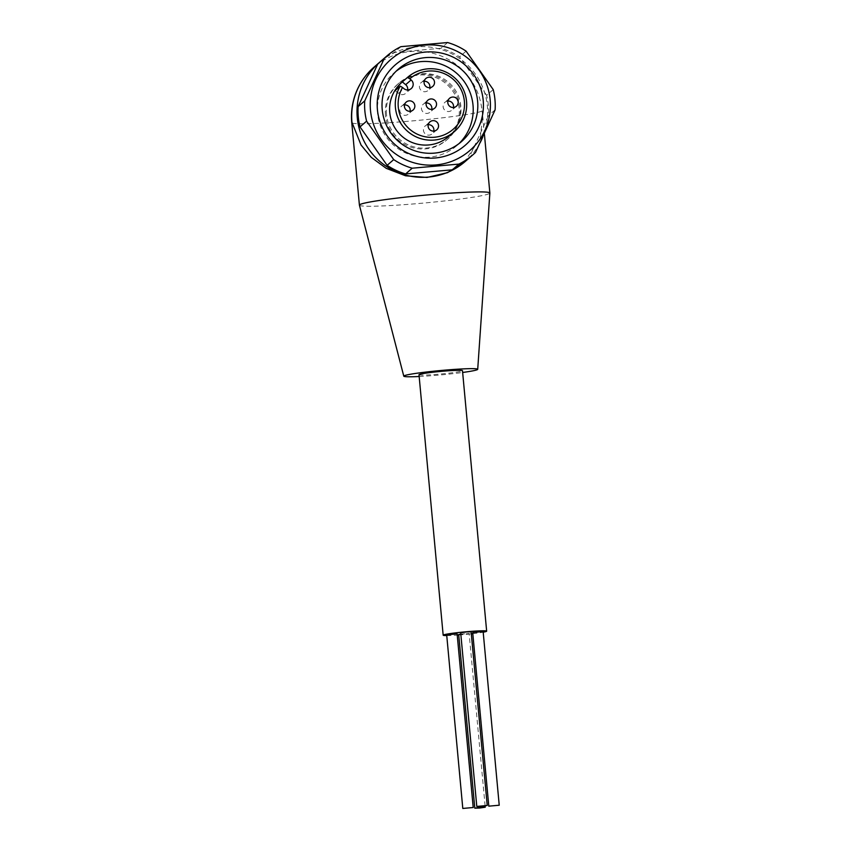 <?xml version="1.0" encoding="UTF-8"?>
<svg xmlns="http://www.w3.org/2000/svg" width="851" height="851" viewBox="0 0 851 851"><rect width="100%" height="100%" fill="white"/><g stroke="black" fill="none" stroke-linecap="round" stroke-linejoin="round"><path stroke-width="0.64" stroke-dasharray="4.25 3.19" d="M458.689 634.538L469.124 633.57L460.806 634.091M460.689 632.793L471.124 631.825M458.732 634.995A21.839 1.287 174.7 0 0 463.242 634.633A21.839 1.287 174.7 0 0 471.316 633.825M472.805 633.665A21.839 1.287 174.7 0 0 483.198 632.197M419 374.738A21.839 1.287 174.7 0 0 439.084 374.163A21.839 1.287 174.7 0 0 462.487 370.706M359.42 205.165A65.506 3.872 174.7 0 0 422.628 203.155A65.506 3.872 174.7 0 0 489.676 193.368A65.506 3.872 174.7 0 0 489.868 193.071M385.46 115.215A37.125 36.933 -131 0 1 436.063 77.643A37.125 36.933 -131 0 1 446.658 140A37.125 36.933 -131 0 1 385.46 115.215M386.46 114.342A37.125 36.933 -131 0 1 437.052 76.781A37.125 36.933 -131 0 1 447.658 139.139A37.125 36.933 -131 0 1 386.46 114.342M396.183 71.176A48.039 47.794 49 0 0 407.533 153.786A48.039 47.794 49 0 0 459.051 143.574M401.842 82.324A35.816 35.625 -131 0 1 460.87 106.247A35.816 35.625 -131 0 1 448.796 136.405M404.533 104.907A5.244 5.212 49 0 0 403.034 114.959A5.244 5.212 49 0 0 410.065 111.279M428.223 124.703A5.244 5.212 49 0 0 426.723 134.766A5.244 5.212 49 0 0 433.765 131.075M426.213 103.003A5.244 5.212 49 0 0 424.713 113.055A5.244 5.212 49 0 0 431.744 109.375M447.892 101.088A5.244 5.212 49 0 0 446.392 111.151A5.244 5.212 49 0 0 453.434 107.471M424.202 81.292A5.244 5.212 49 0 0 422.692 91.355A5.244 5.212 49 0 0 429.734 87.664M493.218 89.589L486.623 95.312A65.506 65.176 -131 0 1 488.506 115.598L468.912 158.148A65.506 65.176 -131 0 1 466.263 160.573M495.101 109.875L488.506 115.598M379.876 62.07A65.506 65.176 -131 0 1 482.751 137.075M463.986 162.552L480.209 138.341L482.708 115.896L482.028 110.885A65.506 65.176 49 0 0 374.036 67.133M480.07 142.798A65.506 65.176 -131 0 1 465.763 160.999M475.507 152.414L468.912 158.148M380.365 61.634A65.506 65.176 -131 0 1 394.332 52.379L441.031 48.273A65.506 65.176 -131 0 1 459.519 56.879L486.623 95.312M400.927 46.656L394.332 52.379M447.626 42.55L441.031 48.273M466.114 51.156L459.519 56.879M395.109 90.578L398.449 93.365A5.68 5.649 49 0 0 407.65 89.94M419.171 376.504A37.125 2.191 174.7 0 0 462.657 372.472M446.754 635.569A21.839 1.287 174.7 0 0 457.232 635.101M472.72 632.548L483.123 631.58M446.701 634.835L457.104 633.867M482.028 110.885A65.506 3.872 -5.3 0 1 411.99 120.938A65.506 3.872 -5.3 0 1 351.761 122.65M398.449 93.365L403.906 88.621M485.113 805.918L469.124 633.57M397.981 83.941L398.981 83.068M456.817 145.638L461.412 141.649M413.065 110.024L408.406 114.077M436.765 129.82L432.095 133.873M434.744 108.12L430.085 112.172M456.434 106.215L451.764 110.268M432.733 86.408L428.074 90.461M482.708 115.896L484.357 133.628M393.822 73.09L398.417 69.101M411.246 88.568L405.778 93.312M406.193 102.109L401.534 106.162M429.893 121.906L425.223 125.959M427.883 100.205L423.213 104.258M449.562 98.301L444.892 102.354M425.862 78.494L421.202 82.547M446.658 140L447.658 139.139"/><path stroke-width="1.28" d="M499.229 805.227L488.804 806.163L499.229 805.227L483.134 631.559L472.72 632.548M479.613 808.035L485.24 807.205L480.421 807.344L474.794 808.173L479.613 808.035M473.209 807.514L462.795 808.45L473.209 807.514L457.115 633.846L446.701 634.835M481.613 806.301L487.229 805.471L476.794 806.44L481.613 806.301M487.229 805.471L471.124 631.825L466.305 631.963L460.689 632.793L476.794 806.44M471.316 633.825A21.839 1.287 174.7 0 0 472.805 633.665M483.198 632.197A21.839 1.287 174.7 0 0 486.655 631.165A21.839 1.287 174.7 0 0 466.571 631.74A21.839 1.287 174.7 0 0 443.169 635.197A21.839 1.287 174.7 0 0 446.754 635.569M486.655 631.165L462.487 370.706A21.839 1.287 174.7 0 0 442.414 371.27A21.839 1.287 174.7 0 0 419 374.738L443.169 635.197M462.657 372.472A37.125 2.191 174.7 0 0 477.602 369.483A37.125 2.191 174.7 0 0 477.709 369.313A37.125 2.191 174.7 0 0 442.243 370.376A37.125 2.191 174.7 0 0 403.895 375.961A37.125 2.191 174.7 0 0 403.789 376.174A37.125 2.191 174.7 0 0 419.171 376.504M477.709 369.313L489.868 193.071A65.506 3.872 174.7 0 0 489.868 193.028A65.506 3.872 174.7 0 0 426.957 194.975A65.506 3.872 174.7 0 0 359.601 204.793A65.506 3.872 174.7 0 0 359.409 205.134A65.506 3.872 174.7 0 0 359.42 205.165L403.789 376.174M483.208 100.386A53.283 53.007 -131 0 1 435.223 157.988A53.283 53.007 -131 0 1 377.418 109.673A53.283 53.007 -131 0 1 425.404 52.071A53.283 53.007 -131 0 1 483.208 100.386M382.216 109.566A48.039 47.794 49 0 0 461.412 141.649A48.039 47.794 49 0 0 447.7 60.953A48.039 47.794 49 0 0 382.216 109.566M459.051 143.574A48.039 47.794 49 0 0 444.509 65.548A48.039 47.794 49 0 0 396.183 71.176M454.455 131.49L448.796 136.405A35.816 35.625 -131 0 1 389.758 112.492A35.816 35.625 -131 0 1 401.842 82.324L407.501 77.409A35.816 35.625 -131 0 1 466.539 101.322A35.816 35.625 -131 0 1 417.724 137.564A35.816 35.625 -131 0 1 400.236 86.121L395.109 90.578A35.816 35.625 49 0 1 402.332 81.898L407.469 77.441A35.816 35.625 -131 0 1 407.501 77.409M407.469 77.441L409.767 78.792A33.295 33.125 -131 0 1 464.369 101.258A33.295 33.125 -131 0 1 434.382 137.256A33.295 33.125 -131 0 1 402.534 87.472L400.236 86.121M410.065 111.279A5.244 5.212 49 0 0 404.533 104.907M414.841 105.609A5.244 5.212 -131 0 1 407.693 110.907A5.244 5.212 -131 0 1 406.193 102.109A5.244 5.212 -131 0 1 414.841 105.609M433.765 131.075A5.244 5.212 49 0 0 428.223 124.703M438.531 125.405A5.244 5.212 -131 0 1 431.383 130.714A5.244 5.212 -131 0 1 429.893 121.906A5.244 5.212 -131 0 1 438.531 125.405M431.744 109.375A5.244 5.212 49 0 0 426.213 103.003M436.52 103.705A5.244 5.212 -131 0 1 429.372 109.002A5.244 5.212 -131 0 1 427.883 100.205A5.244 5.212 -131 0 1 436.52 103.705M453.434 107.471A5.244 5.212 49 0 0 447.892 101.088M458.2 101.801A5.244 5.212 -131 0 1 451.051 107.098A5.244 5.212 -131 0 1 449.562 98.301A5.244 5.212 -131 0 1 458.2 101.801M429.734 87.664A5.244 5.212 49 0 0 424.202 81.292M434.499 81.994A5.244 5.212 -131 0 1 427.362 87.302A5.244 5.212 -131 0 1 425.862 78.494A5.244 5.212 -131 0 1 434.499 81.994M494.952 99.663A65.506 65.176 -131 0 1 495.101 109.875L475.507 152.414A65.506 65.176 -131 0 1 458.902 164.094L452.306 169.828L405.608 173.934A65.506 65.176 -131 0 1 387.12 165.328L360.016 126.895A65.506 65.176 -131 0 1 358.133 106.609L377.727 64.059A65.506 65.176 -131 0 1 380.365 61.634L386.96 55.911A65.506 65.176 -131 0 1 400.927 46.656L447.626 42.55A65.506 65.176 -131 0 1 466.114 51.156L493.218 89.589A65.506 65.176 -131 0 1 494.952 99.663M370.483 110.29A60.272 59.964 -131 0 1 424.755 45.124A60.272 59.964 -131 0 1 490.155 99.769A60.272 59.964 -131 0 1 435.872 164.934A60.272 59.964 -131 0 1 370.483 110.29M458.902 164.094L412.203 168.2A65.506 65.176 -131 0 1 393.715 159.605L366.611 121.161A65.506 65.176 -131 0 1 364.728 100.875L384.322 58.336A65.506 65.176 -131 0 1 386.96 55.911M465.763 160.999A65.506 65.176 -131 0 1 357.282 117.683A65.506 65.176 -131 0 1 379.876 62.07M379.365 62.506L374.036 67.133A65.506 65.176 49 0 0 351.952 122.31L361.069 145.053L371.281 157.361L386.248 168.349L405.523 175.763L427.021 177.455L447.498 172.668L465.263 161.435M482.751 137.075A65.506 65.176 -131 0 1 480.07 142.798M472.858 154.839L466.263 160.573A65.506 65.176 -131 0 1 452.306 169.828M412.203 168.2L405.608 173.934M393.715 159.605L387.12 165.328M366.611 121.161L360.016 126.895M364.728 100.875L358.133 106.609M384.322 58.336L377.727 64.059M407.65 89.94A5.68 5.649 49 0 0 405.672 84.685L402.332 81.898M409.767 78.792L411.139 79.941A5.68 5.649 -131 0 1 411.246 88.568A5.68 5.649 -131 0 1 403.906 88.621L402.534 87.472M457.232 635.101A21.839 1.287 174.7 0 0 458.732 634.995M460.806 634.091L458.689 634.538L474.794 808.173M374.036 67.133A65.506 65.506 0 0 0 351.761 122.65A65.506 3.872 -5.3 0 1 351.952 122.31M411.139 79.941L405.672 84.685M485.24 807.205L485.113 805.918M484.357 133.628L489.868 193.028M351.761 122.65L359.409 205.134M462.795 808.45L446.679 634.814M488.804 806.163L472.699 632.527"/></g></svg>
